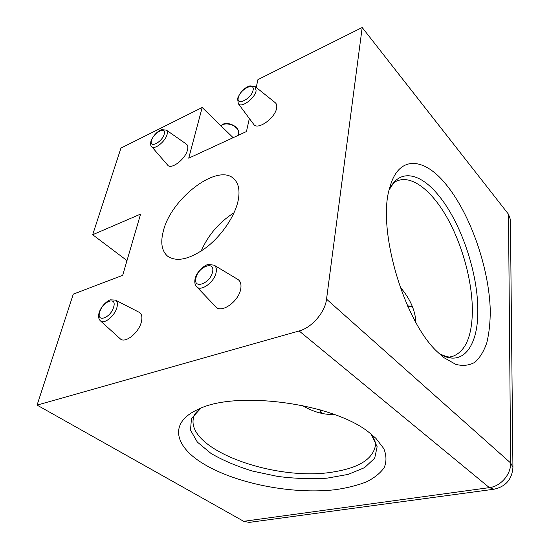 <?xml version="1.0" encoding="UTF-8"?>
<svg xmlns="http://www.w3.org/2000/svg" width="550" height="550" viewBox="0 0 550 550"><rect width="100%" height="100%" fill="white"/><g stroke="black" fill="none" stroke-linecap="round" stroke-linejoin="round"><path stroke-width="0.82" d="M445.926 184.284C470.401 213.984 489.246 268.084 490.277 310.75C490.243 322.63 489.094 333.272 486.832 342.684C483.931 351.182 479.964 357.699 474.932 362.251C469.329 365.482 462.935 366.183 455.737 364.354L444.29 357.871L438.563 352.949C404.106 322.891 376.372 227.721 389.868 187.261C398.661 154.756 424.119 157.252 445.926 184.284M369.6 432.905L375.911 438.35L383.783 448.58C386.526 455.324 386.671 461.636 384.23 467.527C380.414 473.055 374.509 477.826 366.527 481.834C357.562 485.354 347.229 487.96 335.528 489.665C293.343 494.663 237.414 484.007 204.476 464.42C174.563 447.033 168.046 422.606 198.371 409.276C235.923 390.053 334.489 403.404 369.6 432.905M240.708 289.039C241.519 284.433 240.577 281.236 237.889 279.441L214.122 265.176C216.143 266.537 216.803 269.005 216.095 272.58C214.363 282.191 200.853 291.974 196.687 286.763L215.82 306.838C221.361 313.741 238.755 301.441 240.708 289.039M141.343 322.011C142.526 317.137 141.817 313.913 139.219 312.331L115.486 300.107C117.439 301.304 117.906 303.799 116.902 307.587C114.723 316.064 103.936 324.706 100.43 320.856L120.196 338.759C124.871 343.881 138.779 332.949 141.343 322.011M187.488 150.019C188.21 147.166 187.853 145.2 186.416 144.121L166.341 130.096C167.413 130.907 167.647 132.412 167.042 134.619C165.289 141.659 154.192 150.274 151.656 146.623L167.695 165.158C171.091 170.026 185.426 159.149 187.488 150.019M276.595 108.219C277.062 105.683 276.623 103.84 275.254 102.706L255.207 86.618L256.121 90.839C254.794 98.594 241.154 108.384 238.329 103.709L253.722 124.362C257.489 130.591 275.096 118.291 276.595 108.219M415.91 322.451C415.277 310.248 409.977 298.396 399.987 286.88M201.101 251.171C208.182 235.008 219.168 222.207 234.059 212.747M238.116 200.75C240.103 190.733 238.714 183.446 233.949 178.887C217.972 162.532 170.968 198.406 163.309 231.165C160.318 242.694 161.748 251.041 167.613 256.211C176.818 262.343 189.791 259.373 206.525 247.301C221.87 235.4 234.836 216.178 238.116 200.75M334.242 414.473C323.764 414.886 313.026 411.854 302.026 405.384M493.556 489.28L249.274 522.39L243.691 521.311L489.376 487.63L299.138 330.962L37.07 405.103L73.287 294.133L122.684 275.309L140.601 214.094L92.675 234.733L120.945 148.101L202.18 107.491L233.131 137.686M299.138 330.962C311.781 327.704 325.139 312.201 326.542 299.166L510.654 462.983L508.496 214.211L362.189 27.5L326.542 299.166M256.204 87.422L257.929 79.619L362.189 27.5M202.18 107.491L188.726 158.173L246.462 131.539L249.343 118.491M508.496 214.211L510.407 219.601L512.923 466.874M126.988 260.597L92.675 234.733M243.691 521.311L37.07 405.103M371.092 434.081L377.142 446.717L374.688 458.205L364.567 467.638L348.136 474.402L327.016 478.17C311.183 479.181 294.704 478.589 277.578 476.403L252.697 471.123C236.83 466.297 222.922 460.398 210.98 453.42L197.354 442.097L190.492 430.121L191.482 418.467L200.86 408.224M200.984 408.176C196.336 411.881 193.971 414.611 193.889 416.377C182.958 449.151 276.753 482.852 335.363 471.598C359.253 467.486 372.577 458.982 375.32 446.084L375.437 444.194M320.918 413.194L319.818 409.771M407.536 305.8L412.369 306.494M389.228 189.764C399.053 168.589 419.54 172.576 437.477 194.088C460.79 221.196 478.603 273.824 477.799 312.675C477.661 346.919 462.138 367.654 439.416 353.746M450.67 356.806L452.547 356.414C465.114 351.759 471.707 337.219 472.34 312.785C472.821 283.36 462.914 246.111 447.466 218.336C432.032 190.685 411.482 174.233 396.646 181.143C394.817 181.479 392.336 184.394 389.201 189.881M220.804 125.661L222.551 124.52C226.992 121.186 239.745 126.328 238.404 132.914C239.367 127.153 228.319 121.646 222.221 124.912L220.88 125.73M253.055 90.379C255.269 81.62 239.951 89.292 238.329 97.639C235.881 106.473 251.439 98.924 253.055 90.379M164.203 134.186C166.884 125.764 153.704 132.364 151.553 140.422C148.692 148.906 162.03 142.429 164.203 134.186M212.527 272.03C215.449 260.226 198.241 266.523 195.972 277.901C192.741 289.747 210.238 283.745 212.527 272.03M113.644 307.079C117.129 295.982 102.671 301.269 99.756 312.001C96.044 323.118 110.694 318.093 113.644 307.079M510.654 462.983C511.026 474.402 500.706 486.358 489.376 487.63L494.01 489.218C505.746 486.619 512.057 479.325 512.93 467.328L510.654 462.983M370.941 433.957C375.024 440.234 376.489 444.276 375.32 446.084L375.43 444.104M407.825 306.439L412.569 307.003M321.447 413.311L320.457 409.956M439.278 353.623C446.414 356.978 450.835 357.906 452.547 356.414L450.574 356.819M255.207 86.618L249.954 85.841C244.441 87.622 240.302 91.843 237.559 98.505L238.329 103.709M166.341 130.096L161.693 129.676C157.135 131.464 153.56 135.252 150.975 141.034C150.356 144.121 150.583 145.984 151.656 146.623M214.122 265.176L208.416 264.461C208.113 263.718 197.56 268.916 195.133 278.637C194.37 282.136 194.886 284.845 196.687 286.763M115.486 300.107L110.543 299.846C109.973 299.523 102.114 303.676 99.151 312.51C98.099 316.271 98.526 319.055 100.43 320.856M238.404 132.914L238.267 135.314"/></g></svg>
